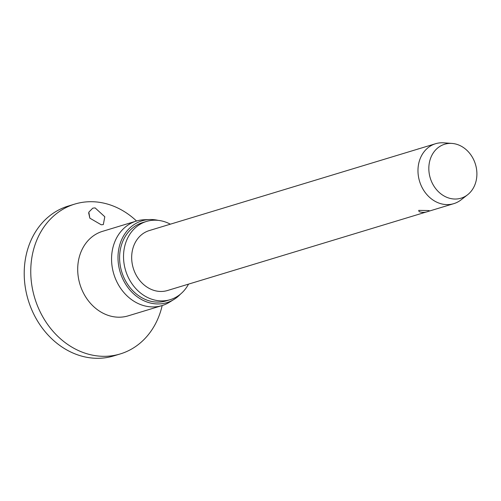 <?xml version="1.0" encoding="UTF-8"?>
<svg xmlns="http://www.w3.org/2000/svg" width="501" height="501" viewBox="0 0 501 501"><rect width="100%" height="100%" fill="white"/><g stroke="black" fill="none" stroke-linecap="round" stroke-linejoin="round"><path stroke-width="0.75" d="M162.18 305.541A78.3 65.606 -106.9 0 1 120.253 353.938L113.708 355.923A78.3 65.606 -106.9 0 1 93.944 358.19A78.3 65.606 -106.9 0 1 25.488 288.513A78.3 65.606 -106.9 0 1 68.242 206.068L74.787 204.082A78.3 65.606 -106.9 0 1 94.557 201.815A78.3 65.606 -106.9 0 1 136.541 221.022M120.253 353.938A78.3 65.606 -106.9 0 1 100.488 356.205A78.3 65.606 -106.9 0 1 32.033 286.528A78.3 65.606 -106.9 0 1 74.787 204.082M95.096 207.896L104.803 216.751L103.319 224.592L101.227 224.78L89.854 218.173L88.821 212.167L92.76 208.159L95.096 207.896M180.473 294.125A42.754 35.822 -106.9 0 1 173.966 299.441L169.376 302.272A44.163 36.999 -106.9 0 1 162.036 305.585A44.163 36.999 -106.9 0 1 150.889 306.863A44.163 36.999 -106.9 0 1 112.28 267.565A44.163 36.999 -106.9 0 1 136.397 221.066A44.163 36.999 -106.9 0 1 144.338 219.745L149.73 219.544A42.754 35.822 -106.9 0 1 152.836 219.588A42.754 35.822 -106.9 0 1 158.091 220.352M173.966 299.441A42.754 35.822 -106.9 0 1 156.074 303.888A42.754 35.822 -106.9 0 1 118.136 261.259A42.754 35.822 -106.9 0 1 149.73 219.544M188.526 284.13A40.875 34.243 -106.9 0 1 170.246 299.661A40.875 34.243 -106.9 0 1 159.925 300.844A40.875 34.243 -106.9 0 1 124.192 264.472A40.875 34.243 -106.9 0 1 146.511 221.436A40.875 34.243 -106.9 0 1 156.832 220.246A40.875 34.243 -106.9 0 1 170.346 224.185M170.246 299.661L166.319 300.85A40.875 34.243 -106.9 0 1 155.999 302.034A40.875 34.243 -106.9 0 1 120.265 265.662A40.875 34.243 -106.9 0 1 142.585 222.626L146.511 221.436M89.842 218.148L88.664 212.9M467.59 194.77A28.188 23.616 -106.9 0 1 453.931 198.997A28.188 23.616 -106.9 0 1 428.85 169.701A28.188 23.616 -106.9 0 1 451.796 143.411A28.188 23.616 -106.9 0 1 452.015 143.43A28.188 23.616 -106.9 0 1 475.462 164.347A28.188 23.616 -106.9 0 1 467.59 194.77L461.045 199.874A31.319 26.24 -106.9 0 1 453.774 203.656A31.319 26.24 -106.9 0 1 445.871 204.565A31.319 26.24 -106.9 0 1 418.485 176.696A31.319 26.24 -106.9 0 1 435.588 143.718A31.319 26.24 -106.9 0 1 443.498 142.81A31.319 26.24 -106.9 0 1 443.736 142.823A31.319 26.24 -106.9 0 1 443.98 142.841M429.388 210.821A12.525 12.525 0 0 1 419.087 211.604L418.711 210.37L426.301 210.501C429.125 210.533 429.99 210.702 428.881 211.009M426.032 212.073L167.472 290.517A31.319 26.24 -106.9 0 1 159.569 291.425A31.319 26.24 -106.9 0 1 132.183 263.557A31.319 26.24 -106.9 0 1 149.285 230.573L435.588 143.718M162.036 305.585L128.175 315.855A44.163 36.999 -106.9 0 1 117.027 317.139A44.163 36.999 -106.9 0 1 78.419 277.842A44.163 36.999 -106.9 0 1 102.53 231.343L136.397 221.066M453.774 203.656L427.967 211.485M452.015 143.43L443.736 142.823M419.224 148.678A12.525 12.525 0 0 0 417.289 149.267"/></g></svg>

